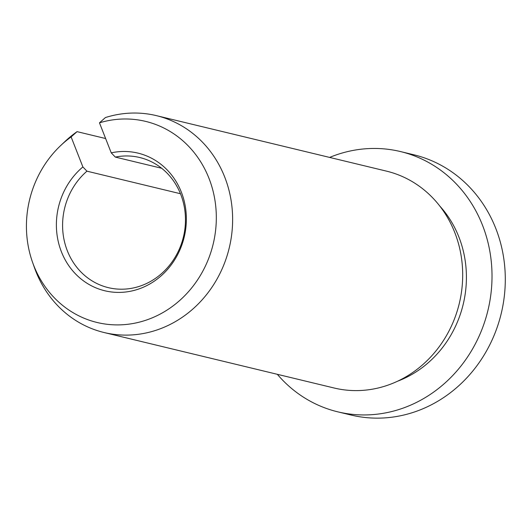 <?xml version="1.0" encoding="UTF-8"?>
<svg xmlns="http://www.w3.org/2000/svg" width="531" height="531" viewBox="0 0 531 531"><rect width="100%" height="100%" fill="white"/><g stroke="black" fill="none" stroke-linecap="round" stroke-linejoin="round"><path stroke-width="0.8" d="M397.6 381.198A105.974 96.755 -76.4 0 0 458.917 237.072A105.974 96.755 -76.4 0 0 439.834 206.108M105.623 138.531L77.061 131.648L71.121 136.925A103.432 94.432 -76.4 0 0 60.673 145.574A103.432 94.432 -76.4 0 0 32.537 262.248L34.409 267.544A111.55 101.846 -76.4 0 0 35.716 271.049A111.55 101.846 -76.4 0 0 104.069 332.519L334.132 388.008A111.55 101.846 -76.4 0 0 437.484 348.986A111.55 101.846 -76.4 0 0 454.795 232.591A111.55 101.846 -76.4 0 0 386.442 171.121L156.379 115.632A111.55 101.846 -76.4 0 0 105.417 117.55L99.47 122.834L111.238 152.848L115.3 157.083L161.656 168.267M104.069 332.519A111.55 101.846 -76.4 0 0 207.422 293.497A111.55 101.846 -76.4 0 0 224.732 177.102A111.55 101.846 -76.4 0 0 156.379 115.632M32.537 262.248A103.432 94.432 -76.4 0 0 33.745 265.5A103.432 94.432 -76.4 0 0 157.933 315.235A103.432 94.432 -76.4 0 0 209.002 178.389A103.432 94.432 -76.4 0 0 99.47 122.834M71.121 136.925L82.882 166.94A70.796 64.636 -76.4 0 0 61.397 251.754A70.796 64.636 -76.4 0 0 146.397 285.797A70.796 64.636 -76.4 0 0 181.35 192.129A70.796 64.636 -76.4 0 0 111.238 152.848M82.882 166.94L86.945 171.174A66.933 61.105 -76.4 0 0 67.324 250.765A66.933 61.105 -76.4 0 0 108.337 287.649A66.933 61.105 -76.4 0 0 170.345 264.232A66.933 61.105 -76.4 0 0 180.732 194.399A66.933 61.105 -76.4 0 0 139.719 157.515A66.933 61.105 -76.4 0 0 115.3 157.083M86.945 171.174L180.467 193.735M277.308 374.302A133.865 122.216 -76.4 0 0 337.749 411.83L351.024 415.03A133.865 122.216 -76.4 0 0 475.046 368.202A133.865 122.216 -76.4 0 0 495.821 228.529A133.865 122.216 -76.4 0 0 413.795 154.767L400.52 151.567A133.865 122.216 -76.4 0 0 329.618 157.415M337.749 411.83A133.865 122.216 -76.4 0 0 461.771 365.003A133.865 122.216 -76.4 0 0 482.546 225.33A133.865 122.216 -76.4 0 0 400.52 151.567M77.061 131.648A111.55 101.846 -76.4 0 0 64.755 141.711L60.673 145.574"/></g></svg>
